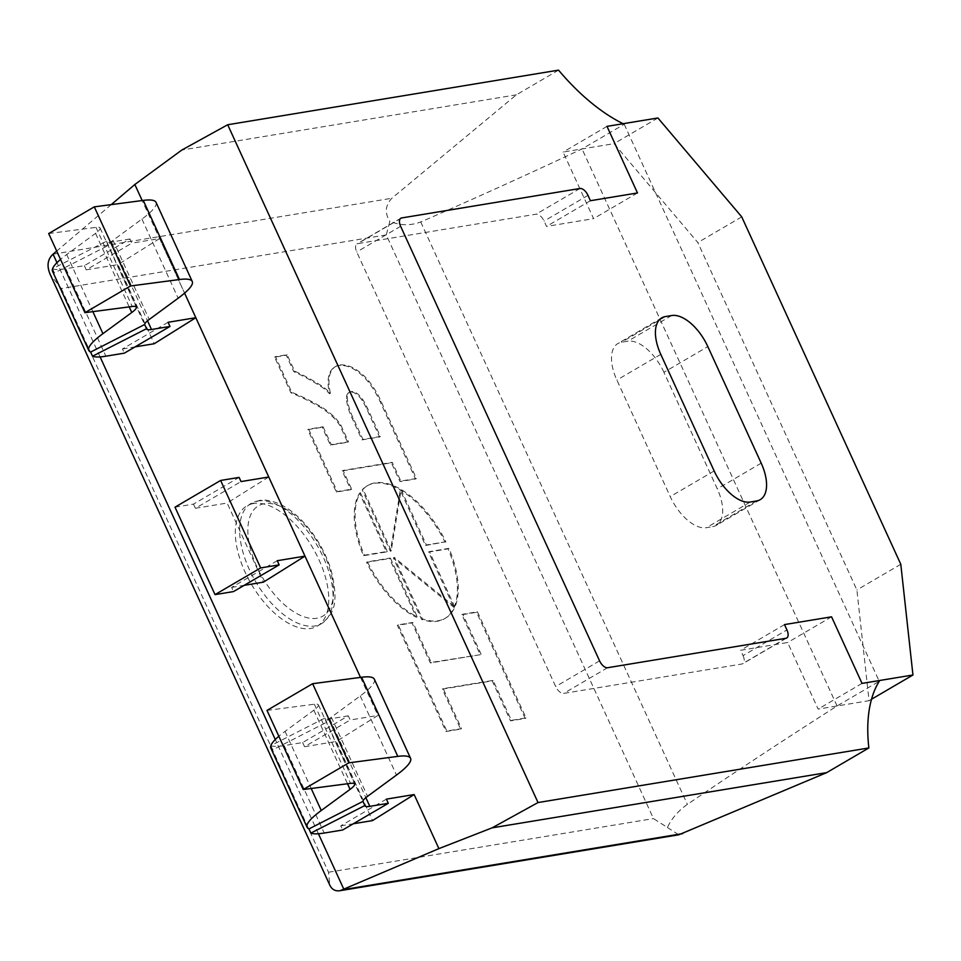 <?xml version="1.0" encoding="UTF-8"?>
<svg xmlns="http://www.w3.org/2000/svg" width="961" height="961" viewBox="0 0 961 961"><rect width="100%" height="100%" fill="white"/><g stroke="black" fill="none" stroke-linecap="round" stroke-linejoin="round"><path stroke-width="0.72" stroke-dasharray="4.8 3.6" d="M481.089 654.201L462.782 614.211L477.437 611.797L526.039 717.939L511.384 720.366L493.077 680.388L443.201 688.629L461.496 728.594L446.841 731.009L398.25 624.866L412.906 622.44L431.213 662.441L480.236 654.705L461.917 614.716L476.572 612.301L525.174 718.444L510.519 720.87L492.224 680.893L442.336 689.133L460.643 729.099L445.988 731.513L397.386 625.371L412.041 622.944L430.348 662.946L480.236 654.705M431.213 662.441L430.348 662.946M412.906 622.44L412.041 622.944M398.25 624.866L397.386 625.371M446.841 731.009L445.988 731.513M461.496 728.594L460.643 729.099M443.201 688.629L442.336 689.133M493.077 680.388L492.224 680.893M511.384 720.366L510.519 720.87M526.039 717.939L525.174 718.444M477.437 611.797L476.572 612.301M462.782 614.211L461.917 614.716M390.346 558.053L417.206 616.734A76.88 39.365 -120.3 0 1 367.426 561.837L390.346 558.053L389.481 558.557L416.341 617.238A76.88 39.365 -120.3 0 1 366.561 562.341L389.481 558.557M367.426 561.837L366.561 562.341M417.206 616.734L416.341 617.238M454.709 606.811L429.423 551.602L448.955 548.371A76.88 39.365 -120.3 0 1 445.496 618.139A76.88 39.365 -120.3 0 1 422.408 618.884L394.262 557.404L454.709 606.811L453.844 607.316L428.57 552.107L448.09 548.875A76.88 39.365 -120.3 0 1 444.643 618.644A76.88 39.365 -120.3 0 1 421.555 619.389L393.397 557.909L453.844 607.316M394.406 557.38L393.542 557.885M394.262 557.404L393.397 557.909M422.408 618.884L421.555 619.389M448.955 548.371L448.09 548.875M429.423 551.602L428.57 552.107M360.435 492.741L387.307 551.422L364.387 555.206A76.88 39.365 -120.3 0 1 360.435 492.741L359.582 493.245L386.442 551.926L363.522 555.71A76.88 39.365 -120.3 0 1 359.582 493.245M364.387 555.206L363.522 555.71M387.307 551.422L386.442 551.926M445.916 541.752L426.396 544.971L401.109 489.75L391.223 550.773L363.078 489.293A76.88 39.365 -120.3 0 1 367.847 485.437A76.88 39.365 -120.3 0 1 445.916 541.752L425.531 545.476L400.256 490.254L390.37 551.278L362.213 489.798A76.88 39.365 -120.3 0 1 366.982 485.942A76.88 39.365 -120.3 0 1 445.063 542.256M363.078 489.293L362.213 489.798M391.223 550.773L390.37 551.278M391.367 550.749L390.514 551.254M401.109 489.75L400.256 490.254M426.396 544.971L425.531 545.476M380.436 436.486L362.922 439.381L353.36 418.479A38.452 19.688 -120.3 0 1 347.281 398.022A14.679 7.52 -120.3 0 1 349.708 392.076A14.679 7.52 -120.3 0 1 363.03 399.992A36.266 18.571 -120.3 0 1 367.643 408.569L380.436 436.486L379.571 436.991L366.79 409.074A36.266 18.571 59.7 0 0 362.177 400.497A14.679 7.52 59.7 0 0 348.855 392.581A14.679 7.52 59.7 0 0 346.416 398.527A38.452 19.688 59.7 0 0 352.495 418.984L362.069 439.886L379.571 436.991M367.643 408.569L366.79 409.074M363.03 399.992L362.177 400.497M347.281 398.022L346.416 398.527M353.36 418.479L352.495 418.984M362.922 439.381L362.069 439.886M323.1 426.768L331.257 444.607L348.483 441.76L340.747 424.87A28.818 14.751 59.7 0 0 334.26 416.954A60.05 30.752 59.7 0 0 321.563 407.068A282.786 144.799 59.7 0 0 291.772 392.304L275.447 356.651L287.123 354.729L294.643 371.15A269.188 137.831 -120.3 0 1 321.382 385.697A42.212 21.61 -120.3 0 1 330.452 393.253A40.47 20.722 -120.3 0 1 334.38 367.354A39.773 20.361 -120.3 0 1 335.785 366.369A39.773 20.361 -120.3 0 1 344.47 365.12A42.044 21.526 -120.3 0 1 368.916 381.133A50.428 25.827 -120.3 0 1 381.073 401.302L416.413 478.494L400.833 481.065L392.256 462.313L343.089 470.434L351.666 489.185L337.215 491.564L308.649 429.159L323.1 426.768L322.235 427.273L330.404 445.111L347.618 442.264L339.882 425.375A28.818 14.751 59.7 0 0 333.395 417.458A60.05 30.752 59.7 0 0 320.71 407.572A282.786 144.799 59.7 0 0 290.919 392.809L274.594 357.156L286.258 355.234L293.778 371.655A269.188 137.831 -120.3 0 1 320.518 386.202A42.212 21.61 -120.3 0 1 329.587 393.758A40.47 20.722 -120.3 0 1 333.527 367.859A39.773 20.361 -120.3 0 1 334.933 366.874A39.773 20.361 -120.3 0 1 343.618 365.612A42.044 21.526 -120.3 0 1 368.051 381.637A50.428 25.827 -120.3 0 1 380.208 401.806L415.548 478.998L399.98 481.569L391.391 462.818L342.224 470.938L350.813 489.69L336.362 492.068L307.784 429.663L322.235 427.273M308.649 429.159L307.784 429.663M337.215 491.564L336.362 492.068M351.666 489.185L350.813 489.69M343.089 470.434L342.224 470.938M392.256 462.313L391.391 462.818M400.833 481.065L399.98 481.569M416.413 478.494L415.548 478.998M381.073 401.302L380.208 401.806M368.916 381.133L368.051 381.637M344.47 365.12L343.618 365.612M330.452 393.253L329.587 393.758M321.382 385.697L320.518 386.202M294.643 371.15L293.778 371.655M287.123 354.729L286.258 355.234M275.447 356.651L274.594 357.156M291.772 392.304L290.919 392.809M334.26 416.954L333.395 417.458M340.747 424.87L339.882 425.375M348.483 441.76L347.618 442.264M331.257 444.607L330.404 445.111M663.931 372.291A38.404 19.664 59.7 0 0 627.773 341.227L621.503 342.26A38.404 19.664 59.7 0 0 617.875 343.545A38.404 19.664 59.7 0 0 616.878 380.063L670.249 496.621A38.404 19.664 59.7 0 0 706.407 527.697L712.678 526.664A38.404 19.664 59.7 0 0 716.305 525.379A38.404 19.664 59.7 0 0 717.302 488.861L663.931 372.291L707.837 346.609M743.045 655.618A8.493 4.349 -120.3 0 1 742.817 663.691A8.493 4.349 -120.3 0 1 742.024 663.979L563.675 693.41A8.493 4.349 -120.3 0 1 555.686 686.55L356.735 251.986A8.493 4.349 -120.3 0 1 356.951 243.914A8.493 4.349 -120.3 0 1 357.756 243.626L536.094 214.195A8.493 4.349 -120.3 0 1 544.082 221.066L546.533 226.412L593.586 218.64L563.11 152.066L614.031 143.657L697.842 242.556L856.888 589.958L869.056 700.689L818.135 709.086L787.648 642.513L740.595 650.285L743.045 655.618L786.939 629.935M784.5 624.59L740.595 650.285M831.553 616.818L787.648 642.513M862.029 683.403L818.135 709.086M871.531 699.236L869.056 700.689M900.793 564.275L856.888 589.958M741.736 216.874L697.842 242.556M657.925 117.975L614.031 143.657M607.004 126.371L563.11 152.066M637.491 192.957L593.586 218.64M590.426 200.717L546.533 226.412M386.406 799.132L340.783 825.835L342.693 829.992M340.783 825.835L353.36 823.757M270.834 745.616A90.562 14.98 155.4 0 0 284.156 745.592L302.655 742.541L348.278 715.837L350.176 720.005L377.913 715.428L336.314 741.46L372.532 820.586M302.655 742.541L304.565 746.709L350.176 720.005M348.278 715.837L329.779 718.888A29.022 4.805 -24.6 0 1 324.902 718.384A29.022 4.805 -24.6 0 1 324.83 718.083L270.894 745.592M270.858 745.688L272.744 749.784L326.74 722.24A29.022 4.805 -24.6 0 1 331.329 717.182L360.255 695.932A90.562 14.98 155.4 0 0 374.358 679.211M324.83 718.083L326.74 722.24M304.565 746.709L336.314 741.46M267.002 710.407L314.331 704.221A29.022 4.805 -24.6 0 1 318.403 704.857A29.022 4.805 -24.6 0 1 313.851 710.227L285.033 731.381A90.562 14.98 155.4 0 0 278.834 736.258M270.858 748.163A90.562 14.98 155.4 0 0 272.744 749.784M360.507 677.397L377.913 715.428M624.218 124.257L879.243 681.277L837.067 705.963C784.356 739.586 734.468 772.392 687.391 804.369C678.286 810.784 671.631 818.496 667.414 827.505L653.48 818.592L386.262 234.916L389.878 221.318C400.196 225.619 410.479 225.835 420.738 221.967C472.223 199.612 525.991 175.262 582.042 148.943L624.218 124.257A167.262 85.637 -120.3 0 1 623.112 123.717M386.262 234.916L61.3 288.552L50.236 274.522M558.545 70.141L516.369 94.827L391.836 198.266C385.229 205.438 384.58 213.126 389.878 221.318M253.452 503.528A69.66 35.677 59.7 0 0 246.869 505.882A69.66 35.677 59.7 0 0 251.265 584.024A69.66 35.677 59.7 0 0 317.238 626.128A69.66 35.677 59.7 0 0 316.097 553.884A69.66 35.677 59.7 0 0 253.452 503.528M667.414 827.505L678.766 834.797M61.3 288.552L328.53 872.228L329.839 885.225M111.236 204.621L56.711 251.085M516.369 94.827L181.809 150.048M52.507 268.768A90.562 14.98 155.4 0 0 65.841 268.732L84.328 265.68L129.951 238.989L131.861 243.145L159.598 238.568L184.584 293.141L142.18 200.537M837.067 705.963L582.042 148.943M277.248 560.707L231.625 587.399L233.535 591.568M231.625 587.399L244.19 585.333M174.998 507.168L193.497 504.117L239.109 477.413M193.497 504.117L195.395 508.273L241.019 481.581M268.756 477.004L227.144 503.035L263.374 582.162M195.395 508.273L227.144 503.035M168.091 322.283L122.467 348.975L124.377 353.143M122.467 348.975L135.033 346.897M84.328 265.68L86.238 269.849L131.861 243.145M129.951 238.989L111.464 242.04A29.022 4.805 -24.6 0 1 106.587 241.523A29.022 4.805 -24.6 0 1 106.515 241.223L52.567 268.732M52.543 268.828L54.417 272.936L108.413 245.391A29.022 4.805 -24.6 0 1 113.014 240.334L141.94 219.084A90.562 14.98 155.4 0 0 156.03 202.351M106.515 241.223L108.413 245.391M159.598 238.568L117.987 264.611L154.216 343.738M86.238 269.849L117.987 264.611M48.687 233.547L96.004 227.373A29.022 4.805 -24.6 0 1 100.076 227.997A29.022 4.805 -24.6 0 1 95.535 233.379L66.717 254.521A90.562 14.98 155.4 0 0 60.519 259.398M52.543 271.314A90.562 14.98 155.4 0 0 54.417 272.936M334.38 367.354L333.527 367.859M321.563 407.068L320.71 407.572M671.679 315.532L627.773 341.227M665.396 316.565L621.503 342.26M660.784 354.369L616.878 380.063M714.143 470.938L670.249 496.621M750.301 502.014L706.407 527.697M756.583 500.969L712.678 526.664M761.196 463.166L717.302 488.861M785.918 638.296L742.024 663.979M587.988 195.371L544.082 221.066M579.988 188.5L536.094 214.195M401.65 217.943L357.756 243.626M400.629 226.303L356.735 251.986M599.58 660.856L555.686 686.55M607.58 667.727L563.675 693.41M329.779 718.888L365.841 797.654M360.255 695.932L396.485 775.059M331.329 717.182L367.558 796.321M284.156 745.592L324.205 833.043M285.033 731.381L311.184 788.5M313.851 710.227L347.51 783.756M314.331 704.221L350.561 783.359M420.738 221.967L687.391 804.369M53.071 254.172L391.836 198.266M328.53 872.228L653.48 818.592M318.427 833.752L275.278 739.526M100.1 356.903L56.963 262.677M257.752 501.017A69.66 35.677 -120.3 0 1 320.409 551.362A69.66 35.677 -120.3 0 1 321.551 623.605A69.66 35.677 -120.3 0 1 255.578 581.501A69.66 35.677 -120.3 0 1 251.169 503.36A69.66 35.677 -120.3 0 1 257.752 501.017M264.443 503.696A63.858 32.698 59.7 0 0 274.414 594.439A63.858 32.698 59.7 0 0 333.131 584.756A63.858 32.698 59.7 0 0 264.443 503.696M111.464 242.04L147.513 320.794M141.94 219.084L178.157 298.21M113.014 240.334L149.243 319.46M65.841 268.732L105.878 356.195M66.717 254.521L92.857 311.64M95.535 233.379L129.194 306.895M96.004 227.373L132.234 306.499M445.496 618.139L444.643 618.644M367.847 485.437L366.982 485.942M349.708 392.076L348.855 392.581M335.785 366.369L334.933 366.874M661.769 317.863L617.875 343.545M760.211 499.684L716.305 525.379M786.723 638.008L742.817 663.691M400.845 218.231L356.951 243.914M324.902 718.384L364.952 805.847M318.403 704.857L354.621 783.984M317.238 626.128L321.551 623.605C332.782 614.451 339.858 605.61 330.932 569.525C325.022 551.182 315.496 535.025 302.355 521.054C294.51 513.042 286.895 507.36 279.495 504.008C271.314 500.513 264.551 499.348 259.194 500.489L246.869 505.882M106.587 241.523L146.625 328.986M100.076 227.997L136.306 307.124"/><path stroke-width="1.44" d="M671.679 315.532A38.404 19.664 -120.3 0 1 707.837 346.609L761.196 463.166A38.404 19.664 -120.3 0 1 760.211 499.684A38.404 19.664 -120.3 0 1 756.583 500.969L750.301 502.014A38.404 19.664 -120.3 0 1 714.143 470.938L660.784 354.369A38.404 19.664 -120.3 0 1 661.769 317.863A38.404 19.664 -120.3 0 1 665.396 316.565L671.679 315.532M786.939 629.935A8.493 4.349 -120.3 0 1 786.723 638.008A8.493 4.349 -120.3 0 1 785.918 638.296L607.58 667.727A8.493 4.349 -120.3 0 1 599.58 660.856L400.629 226.303A8.493 4.349 -120.3 0 1 400.845 218.231A8.493 4.349 -120.3 0 1 401.65 217.943L579.988 188.5A8.493 4.349 -120.3 0 1 587.988 195.371L590.426 200.717L637.491 192.957L607.004 126.371L657.925 117.975L741.736 216.874L900.793 564.275L912.95 674.994L862.029 683.403L831.553 616.818L784.5 624.59L786.939 629.935M912.95 674.994L871.531 699.236M353.36 823.757L372.532 820.586L414.143 794.555L386.406 799.132L388.316 803.3L369.817 806.351A29.022 4.805 -24.6 0 1 364.952 805.847A29.022 4.805 -24.6 0 1 364.88 805.534L310.871 833.079A90.562 14.98 155.4 0 0 324.205 833.043L342.693 829.992L388.316 803.3M362.97 801.378A29.022 4.805 -24.6 0 1 367.558 796.321L396.485 775.059A90.562 14.98 155.4 0 0 410.575 758.337A90.562 14.98 155.4 0 0 397.794 756.379L348.855 762.842L303.232 789.534L350.561 783.359A29.022 4.805 -24.6 0 1 354.621 783.984A29.022 4.805 -24.6 0 1 350.08 789.365L321.262 810.507A90.562 14.98 155.4 0 0 307.088 827.289A90.562 14.98 155.4 0 0 308.961 828.911L362.97 801.378L364.88 805.534M308.961 828.911L310.871 833.079M278.834 736.258A90.562 14.98 155.4 0 0 270.858 748.163L307.088 827.289M410.575 758.337L374.358 679.211A90.562 14.98 155.4 0 0 361.576 677.253L312.625 683.703L267.002 710.407L303.232 789.534M414.143 794.555L438.901 848.623L492.128 827.841L826.688 772.632L868.864 747.946A167.262 85.637 -120.3 0 1 879.243 681.277M312.625 683.703L348.855 762.842M826.688 772.632L678.766 834.797L340.11 890.691C335.353 891.388 331.929 889.562 329.839 885.225L50.236 274.522C46.596 266.029 47.533 259.254 53.071 254.172L56.711 251.085M340.11 890.691L438.901 848.623M623.112 123.717A167.262 85.637 -120.3 0 1 558.545 70.141L227.697 124.75L538.016 802.555L868.864 747.946M227.697 124.75L181.809 150.048L134.84 184.5L111.236 204.621M360.507 677.397L184.584 293.141L195.828 317.707L154.216 343.738L135.033 346.897M142.18 200.537L134.84 184.5M538.016 802.555L492.128 827.841M215.036 594.619L174.998 507.168L220.622 480.464L260.659 567.927L215.036 594.619L233.535 591.568L279.158 564.876L260.659 567.927M244.19 585.333L263.374 582.162L304.985 556.131L277.248 560.707L279.158 564.876M220.622 480.464L239.109 477.413L241.019 481.581L268.756 477.004L304.985 556.131M195.828 317.707L168.091 322.283L169.989 326.44L151.502 329.491A29.022 4.805 -24.6 0 1 146.625 328.986A29.022 4.805 -24.6 0 1 146.552 328.686L92.556 356.219A90.562 14.98 155.4 0 0 105.878 356.195L124.377 353.143L169.989 326.44M144.643 324.518A29.022 4.805 -24.6 0 1 149.243 319.46L178.157 298.21A90.562 14.98 155.4 0 0 192.26 281.477A90.562 14.98 155.4 0 0 179.479 279.531L130.528 285.982L84.916 312.685L132.234 306.499A29.022 4.805 -24.6 0 1 136.306 307.124A29.022 4.805 -24.6 0 1 131.765 312.505L102.935 333.659A90.562 14.98 155.4 0 0 88.772 350.441A90.562 14.98 155.4 0 0 90.646 352.062L144.643 324.518L146.552 328.686M90.646 352.062L92.556 356.219M60.519 259.398A90.562 14.98 155.4 0 0 52.543 271.314L88.772 350.441M192.26 281.477L156.03 202.351A90.562 14.98 155.4 0 0 143.249 200.405L94.298 206.855L48.687 233.547L84.916 312.685M94.298 206.855L130.528 285.982M365.841 797.654L369.817 806.351M361.576 677.253L397.794 756.379M311.184 788.5L321.262 810.507M347.51 783.756L350.08 789.365M682.718 833.607L343.954 889.526L318.427 833.752M275.278 739.526L100.1 356.903M56.963 262.677L53.071 254.172M147.513 320.794L151.502 329.491M143.249 200.405L179.479 279.531M92.857 311.64L102.935 333.659M129.194 306.895L131.765 312.505"/></g></svg>
